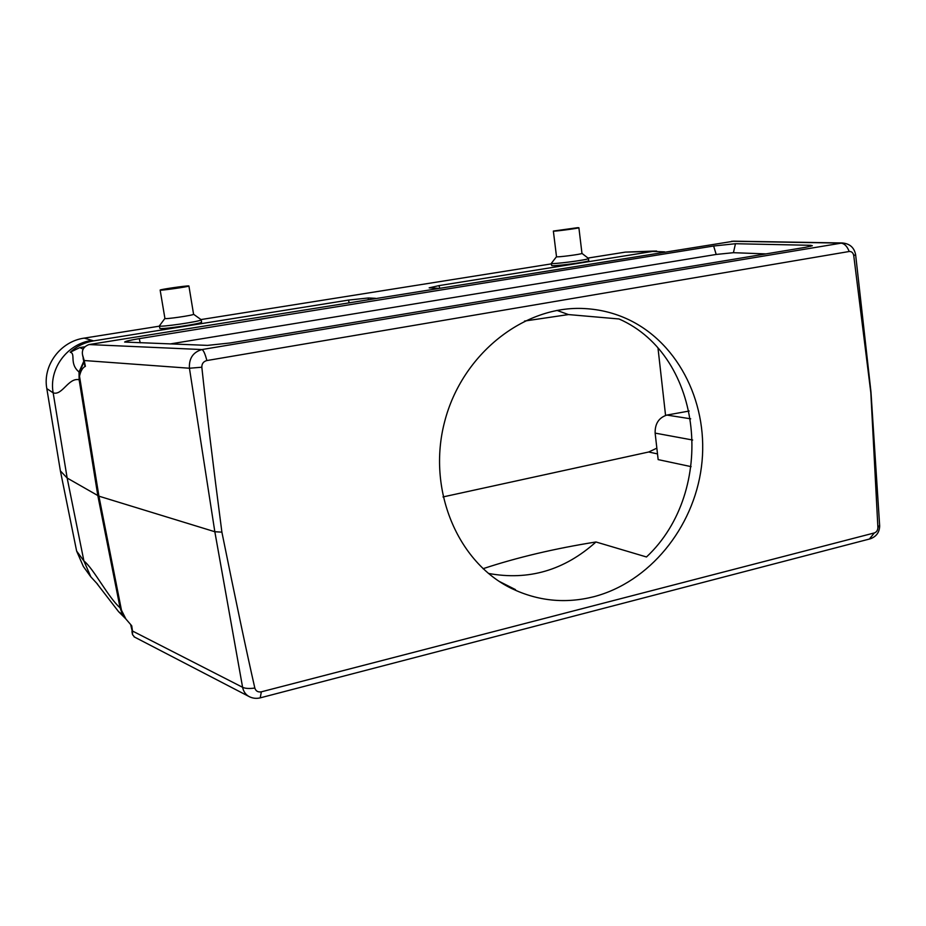<?xml version="1.0" encoding="UTF-8"?>
<svg xmlns="http://www.w3.org/2000/svg" width="926" height="926" viewBox="0 0 926 926"><rect width="100%" height="100%" fill="white"/><g stroke="black" fill="none" stroke-linecap="round" stroke-linejoin="round"><path stroke-width="1.39" d="M188.626 285.926C186.01 285.683 159.758 289.502 160.14 290.081C159.087 290.938 189.344 286.655 188.916 286.007L188.626 285.926M577.5 227.692L553.366 231.06C551.908 231.836 578.738 228.34 578.889 227.738L577.5 227.692M691.12 466.646L658.154 459.609L655.133 433.113C654.913 423.703 658.826 417.695 666.87 415.068L689.187 411.028M206.868 360.55L849.177 251.502C851.596 251.351 853.112 252.705 853.737 255.553L870.822 392.612L877.894 527.45C877.802 530.274 876.609 532.103 874.318 532.948L261.352 691.826C258.03 692.393 255.854 691.132 254.835 688.064C246.559 651.823 235.586 599.851 221.893 532.149L214.832 531.732L189.436 368.235L201.833 367.217C201.787 363.675 203.465 361.453 206.868 360.55C205.155 353.917 203.523 350.248 201.949 349.553C193.059 352.158 188.892 358.385 189.436 368.235L84.197 360.527L82.53 354.797C81.685 349.878 83.861 346.463 89.058 344.553L733.936 241.165M499.23 581.401L515.458 589.596L507.68 586.459M524.544 321.056L568.46 314.574L619.031 318.972C703.714 356.128 716.909 491.104 646.487 556.977L595.974 541.976C554.628 548.562 516.986 557.464 483.048 568.703M221.893 532.149C212.853 462.826 206.162 407.845 201.833 367.217M254.835 688.064C249.221 688.794 245.147 688.539 242.6 687.3L214.832 531.732L98.92 496.174L67.158 478.036L60.387 470.894L76.627 551.051L83.907 560.971C93.619 568.552 108.307 597.606 120.079 607.803L123.181 615.119L125.704 618.753M855.624 254.708L853.737 255.553M870.718 391.721L870.822 392.612M879.619 525.308L877.894 527.45M120.75 608.752L125.901 619.019L131.724 625.779L132.499 631.023L242.6 687.3C243.422 691.352 245.448 694.361 248.689 696.34L249.881 696.954M83.815 362.355L79.578 372.009L79.127 379.741C68.455 377.333 62.204 395.969 53.164 392.844L67.158 478.036L83.907 560.971L90.864 576.875L97.681 584.294M79.567 372.09L79.023 371.986C68.929 363.478 76.059 353.628 70.237 352.25L79.798 347.597L84.822 346.787M84.197 360.527L85.4 366.337C82.692 367.495 80.736 370.782 79.509 376.199L79.555 379.255M207.517 345.386L124.64 342.053C125.23 341.3 130.103 340.166 139.247 338.65L713.633 246.003L735.464 243.723L810.794 245.309L812.322 245.726L805.307 247.358L230.169 342.967L207.517 345.386M170.06 343.963L716.192 254.442L733.427 252.694L765.952 253.898M442.998 496.938L648.675 452.004L656.847 448.161M658.039 348.431L665.562 415.415M652.008 251.143L625.339 252.115L588.01 258.053M551.479 263.864L200.988 319.563M159.469 326.16L84.243 338.117C60.445 341.358 42.469 365.423 46.821 388.619L60.387 470.894M90.829 576.898L83.363 566.492L76.627 551.051M588.751 260.542L588.762 260.657C588.623 262.081 549.581 267.035 551.664 265.368L551.41 263.354M201.555 322.051L201.567 322.121C202.331 323.706 158.392 330.119 159.804 328.198L159.422 325.906M84.243 338.117L93.642 340.872C84.567 342.435 76.765 346.22 70.237 352.25M375.516 298.322L368.513 297.964L348.477 300.093L93.642 340.872M664.637 251.86L652.68 251.421L438.993 285.613L429.166 287.847L437.963 288.287M652.68 251.421L625.339 252.115M97.126 583.831L118.644 611.739L123.146 615.049M91.662 340.421C67.135 343.87 48.696 368.768 53.164 392.844L46.821 388.619M652.008 251.154L647.992 251.513M134.617 637.111L132.534 634.669L132.499 631.023M130.693 624.714L132.522 632.458L131.237 625.27M85.4 366.337L82.669 355.653M84.995 366.407L83.12 358.455M593.589 596.772C565.346 603.833 538.052 601.101 511.708 588.542C457.479 562.348 426.747 489.403 444.665 421.561C462.155 353.616 524.579 304.967 584.711 308.578C600.129 309.411 614.725 313.081 628.511 319.574C680.031 344.055 709.409 406.12 701.422 467.04C693.539 527.982 649.334 582.338 593.589 596.772M568.46 314.574L556.989 310.407M488.407 573.414C528.468 580.822 564.328 570.347 595.974 541.976M201.104 319.644L193.58 314.261C194.055 315.257 163.925 319.62 164.921 318.417L159.411 325.848C157.987 327.735 201.937 321.322 201.185 319.771L201.567 322.121M581.956 253.33L581.968 253.4C581.852 254.291 555.091 257.706 556.503 256.652L553.366 231.106M588.415 258.366L588.508 258.528C588.357 259.917 549.315 264.882 551.398 263.25M849.177 251.502C847.116 246.073 844.211 243.272 840.461 243.098L731.667 241.258M89.058 344.553L201.949 349.553L842.278 242.971L733.473 241.165M260.218 697.868L261.352 691.826M874.318 532.948L869.375 539.059M79.509 376.199L98.92 496.174L121.815 611.936M83.676 361.557L79.023 371.986L79.127 379.741L97.843 495.723L120.079 607.803L122.556 614.644L125.751 618.811M79.798 347.597L83.213 349.16M733.427 252.694L735.464 243.723M810.563 246.328L810.794 245.309M140.22 342.84L139.247 338.65M716.192 254.442L713.633 246.003M349.114 302.559L348.477 300.093M368.224 299.492L368.513 297.964M439.642 288.021L438.993 285.613M692.66 440.024L655.133 433.113M657.506 453.89L648.675 452.004M666.87 415.068L690.68 418.818M855.636 254.777C854.235 247.555 849.779 243.619 842.278 242.971M134.062 636.822L248.689 696.34C252.416 698.378 256.375 698.852 260.553 697.776L870.278 538.816C876.343 536.594 879.468 532.334 879.665 526.026M855.647 254.881L871.007 392.335M870.996 392.381L879.665 525.922M656.65 251.062L652.471 251.131M132.453 634.241L131.932 631.601M118.644 611.727L125.797 618.881M160.152 290.104L164.921 318.417M188.916 286.007L193.58 314.261M578.889 227.738L581.968 253.4L588.531 258.458M556.491 256.699L551.491 263.169M588.508 258.528L588.762 260.657"/></g></svg>
